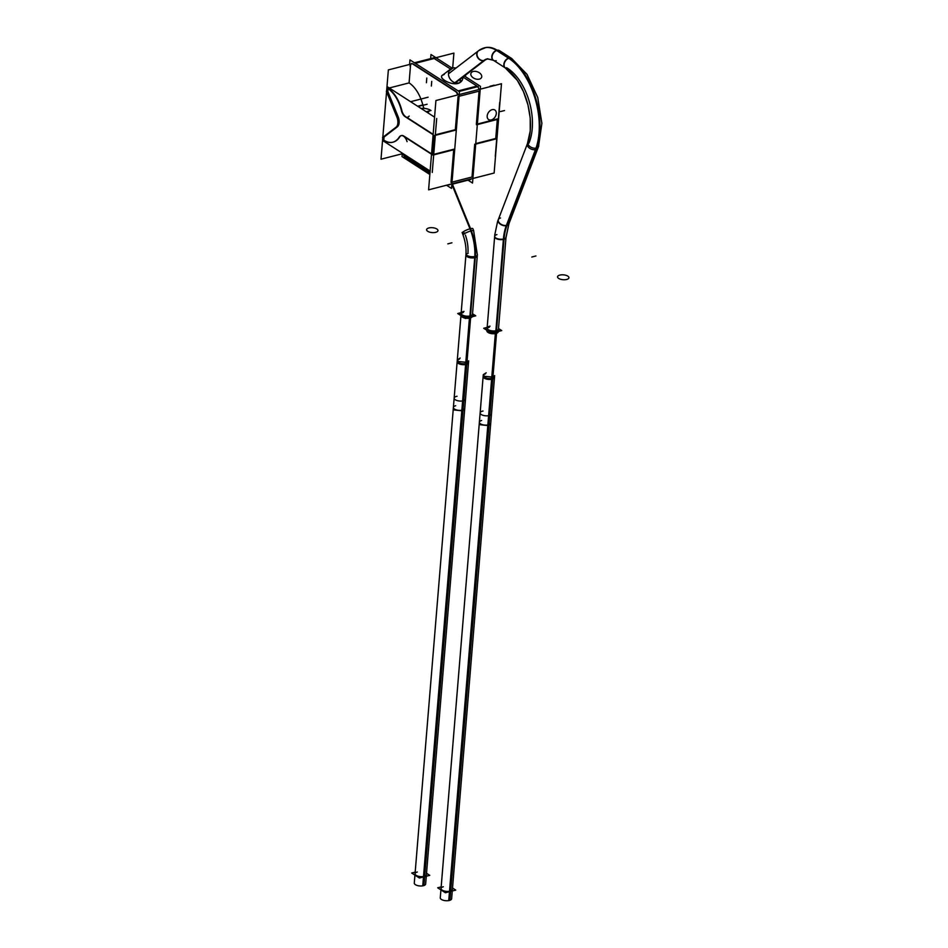 <?xml version="1.0" encoding="UTF-8"?>
<svg xmlns="http://www.w3.org/2000/svg" width="948" height="948" viewBox="0 0 948 948"><rect width="100%" height="100%" fill="white"/><g stroke="black" fill="none" stroke-linecap="round" stroke-linejoin="round"><path stroke-width="1.42" d="M459.081 96.269L479.072 91.15L476.346 124.318L479.072 91.15L459.081 96.269L479.487 91.044M477.365 124.058L497.356 118.927L477.365 124.058M495.745 138.467L497.309 119.46L495.745 138.467L475.754 143.598L495.745 138.467M474.711 144.215L472.009 177.015L474.711 144.215M450.999 182.395L453.689 149.772L450.999 182.395M453.725 149.239L433.746 154.358L453.725 149.239M432.715 154.619L434.291 135.446L432.715 154.619M455.336 129.698L435.345 134.817L455.336 129.698L458.062 96.542L455.336 129.698M457.955 94.883A3.946 2.24 -104.4 0 0 456.663 92.063A3.946 2.24 -104.4 0 1 457.955 94.883M477.674 86.683A3.946 2.24 75.6 0 1 478.965 89.503A3.946 2.24 75.6 0 0 477.674 86.683M411.859 63.611A3.946 2.24 -104.4 0 1 412.072 63.575A3.946 2.24 -104.4 0 0 410.484 65.91L409.086 82.903L389.296 87.974L409.086 82.903A28.819 16.317 -104.4 0 1 422.796 104.92A28.819 16.317 -104.4 0 0 409.086 82.903L410.484 65.91A3.946 2.24 -104.4 0 1 411.657 63.682M422.867 105.216A7.691 4.361 -104.4 0 0 424.123 108.404A7.691 4.361 -104.4 0 1 422.867 105.216L418.009 106.46L422.867 105.216M403.67 154.038A3.946 2.24 -104.4 0 0 405.495 156.847A3.946 2.24 -104.4 0 1 403.67 154.038M430.001 172.631L405.614 156.918L430.001 172.631M449.625 184.706A3.946 2.24 -104.4 0 0 450.336 184.256A3.946 2.24 -104.4 0 1 448.783 184.647A3.946 2.24 -104.4 0 0 449.411 184.742M455.988 91.47L413.138 63.883L455.988 91.47M476.998 86.078L462.991 77.061L476.998 86.078L458.168 90.913L476.998 86.078M450.549 69.05L434.148 58.492L450.549 69.05M469.793 179.267A3.946 2.24 75.6 0 0 471.346 178.864A3.946 2.24 75.6 0 1 470.635 179.326L471.049 179.219M388.052 88.662L387.815 91.435L398.16 116.805L387.815 91.435L388.052 88.662M393.1 142.141A28.819 16.317 -104.4 0 0 399.582 137.14A28.819 16.317 -104.4 0 1 383.81 140.162L384.07 137.022L397.331 126.854L384.07 137.022L383.81 140.162A28.819 16.317 -104.4 0 0 392.887 142.188M401.786 110.3A28.819 16.317 -104.4 0 0 388.076 88.294A28.819 16.317 -104.4 0 1 401.786 110.3M428.792 111.757L426.967 112.231M405.543 116.557A7.691 4.361 75.6 0 1 401.857 110.596A7.691 4.361 75.6 0 0 405.543 116.557M399.701 136.95A7.691 4.361 75.6 0 1 401.454 135.564A7.691 4.361 75.6 0 1 403.279 135.742A7.691 4.361 75.6 0 0 399.701 136.95M403.931 136.097L431.541 153.872L403.931 136.097M433.153 134.332L406.609 117.244L433.153 134.332M398.361 117.315A7.892 4.467 75.6 0 1 397.567 126.653A7.892 4.467 75.6 0 0 398.361 117.315M460.218 82.334L460.076 79.288C461.38 81.255 460.74 82.618 458.145 83.4C450.051 85.77 435.476 76.397 444.245 74.454L442.491 75.236C437.739 78.352 451.366 85.462 458.145 83.4L459.899 82.618M461.06 314.203A5.7 2.441 4.7 0 0 464.105 316.668A5.7 2.441 4.7 0 0 470.137 316.869A5.7 2.441 4.7 0 0 472.412 315.139A5.7 2.441 -175.3 0 1 470.137 316.869A5.7 2.441 -175.3 0 1 464.105 316.668A5.7 2.441 -175.3 0 1 461.06 314.203L465.918 254.988A5.7 2.441 4.7 0 0 468.976 257.453A5.7 2.441 4.7 0 0 475.007 257.643A5.7 2.441 4.7 0 0 477.282 255.924L472.412 315.139M496.136 331.622A5.7 2.441 -175.3 0 1 488.173 330.591A5.7 2.441 -175.3 0 1 489.322 327.238A5.7 2.441 4.7 0 0 488.173 330.591A5.7 2.441 4.7 0 0 496.136 331.622A5.7 2.441 4.7 0 0 498.399 329.892A5.7 2.441 -175.3 0 1 496.136 331.622A5.7 2.441 -175.3 0 1 490.092 331.421A5.7 2.441 -175.3 0 1 487.047 328.956A5.7 2.441 4.7 0 0 490.092 331.421A5.7 2.441 4.7 0 0 496.136 331.622L503.744 238.979A46.938 26.58 75.6 0 1 506.623 225.624L535.798 149.571A5.7 3.674 21 0 0 538.061 147.805L508.886 223.847A5.7 3.674 21 0 1 506.623 225.624A5.7 3.674 21 0 1 499.027 222.97A5.7 3.674 21 0 1 500.52 217.993M470.101 317.272L462.47 410.117A5.7 2.441 -175.3 0 0 464.745 408.387L426.41 874.66A5.7 2.441 -175.3 0 1 424.135 876.39A5.7 2.441 -175.3 0 1 418.104 876.189A5.7 2.441 -175.3 0 1 415.058 873.724L457.22 360.833A5.7 2.441 -175.3 0 0 460.266 363.297A5.7 2.441 -175.3 0 0 466.309 363.487A5.7 2.441 -175.3 0 1 458.358 362.468A5.7 2.441 -175.3 0 1 459.496 359.102M496.1 332.025L488.469 424.87A5.7 2.441 -175.3 0 0 490.732 423.152L452.409 889.414A5.7 2.441 -175.3 0 1 450.134 891.144A5.7 2.441 -175.3 0 1 444.091 890.942A5.7 2.441 -175.3 0 1 441.045 888.477L483.207 375.586A5.7 2.441 -175.3 0 0 486.265 378.051A5.7 2.441 -175.3 0 0 492.296 378.252A5.7 2.441 -175.3 0 1 484.345 377.221A5.7 2.441 -175.3 0 1 485.483 373.868M428.591 189.825L494.133 173.034L501.48 83.732L435.926 100.524L428.591 189.825M455.455 91.506A3.946 2.24 75.6 0 1 457.54 94.99M409.607 64.464L409.974 59.89L459.46 91.743L451.509 188.427L446.532 185.227M429.847 174.491L402.023 156.574L402.26 153.754M412.83 64.073A3.946 2.24 -104.4 0 0 411.444 63.717A3.946 2.24 -104.4 0 0 410.057 66.206M468.039 180.156L472.519 183.047L480.47 86.351L464.378 75.994M452.172 68.149L430.985 54.51L430.653 58.622M381.013 159.205L402.959 153.576L381.013 159.205L388.36 69.903L410.733 64.168L388.36 69.903L381.013 159.205M434.208 58.16L453.902 53.112L452.682 67.995L453.902 53.112L434.208 58.16M387.305 88.176A28.819 16.317 75.6 0 1 401.585 111.283M431.02 110.489L426.185 111.722M423.223 104.813L417.653 106.235M409.169 116.083A7.691 4.361 75.6 0 1 407.604 117.197A7.691 4.361 75.6 0 1 401.371 110.406M430.665 110.347A8.153 3.508 4.7 0 0 421.078 108.439M399.167 137.247A7.691 4.361 75.6 0 1 401.04 135.671A7.691 4.361 75.6 0 1 407.071 141.679M454.72 149.5L432.869 155.105M402.936 135.837L431.518 154.228M456.332 129.959L434.48 135.564M433.118 134.687L404.547 116.296M430.131 171.067L382.779 140.588M432.252 172.441L436.696 118.488M434.563 117.125L387.211 86.647M396.335 126.973L382.542 137.555M396.809 116.9A7.892 4.467 75.6 0 1 395.956 127.257M495.283 156.29L499.714 102.337M386.357 91.245L397.105 117.635M449.068 70.981L453.061 67.912A8.224 6.589 -127.5 0 0 450.691 68.955A8.224 6.589 -127.5 0 0 449.85 78.577A8.224 6.589 -127.5 0 0 459.14 82.82M456.426 92.122L411.859 63.433M459.022 91.458L478.278 86.529M414.454 62.769L433.71 57.84M449.482 70.235L452.243 68.126A8.224 6.589 -127.5 0 1 455.988 68.066M462.932 77.108A8.224 6.589 -127.5 0 1 460.704 82.002A8.224 6.589 -127.5 0 1 458.322 83.033M476.5 124.792L498.352 119.199M474.889 144.333L496.74 138.74M470.635 179.492L451.841 184.315L470.848 230.945A5.7 1.102 157.8 0 1 473.716 230.802L472.839 228.658A5.7 1.102 -22.2 0 0 470.267 228.741L452.066 184.078M429.977 172.986L404.215 156.408M448.357 184.753A3.946 2.24 -104.4 0 0 449.198 184.813A3.946 2.24 -104.4 0 0 449.909 184.362M405.199 157.024A3.946 2.24 75.6 0 1 403.137 153.695M399.487 136.713A28.819 16.317 75.6 0 1 392.673 142.247A28.819 16.317 75.6 0 1 383.039 140.031M472.495 314.096L475.043 315.743L465.527 318.173L458.429 313.598L461.166 312.899M466.203 318.267A5.7 2.441 -175.3 0 0 470.327 317.971L475.386 256.387A5.7 2.441 -175.3 0 1 469.224 256.316A5.7 2.441 -175.3 0 1 466.025 253.803M464.733 318.042A5.7 2.441 -175.3 0 1 460.965 315.613L457.22 360.833M472.199 316.739A5.7 2.441 -175.3 0 1 469.746 318.113L474.818 256.529A5.7 2.441 -175.3 0 0 477.377 254.739A5.7 2.441 -175.3 0 0 477.377 254.538M465.397 235.104A27.208 15.405 75.6 0 1 467.992 252.156M470.812 230.957A38.584 21.851 75.6 0 1 474.794 256.529M471.381 230.814A38.584 21.851 75.6 0 1 475.375 256.387M463.157 235.104A5.7 1.102 157.8 0 1 465.788 232.959A5.7 1.102 157.8 0 1 471.429 230.802L452.35 184.007M505.58 68.114A5.7 4.005 122.8 0 1 504.549 62.604A5.7 4.005 122.8 0 1 509.42 58.124L497.119 50.208A5.7 4.005 122.8 0 0 492.249 54.676A5.7 4.005 122.8 0 0 493.28 60.198L493.529 60.352A5.7 4.005 -57.2 0 1 492.439 55.031A5.7 4.005 -57.2 0 1 497.036 50.434A38.595 21.863 -104.4 0 0 479.889 50.114M511.742 58.527A5.7 4.005 122.8 0 0 508.744 58.29L496.444 50.374A5.7 4.005 122.8 0 1 499.442 50.611L511.742 58.527M506.564 67.699A46.95 26.591 75.6 0 1 528.842 143.302M507.144 57.307A58.314 33.026 75.6 0 1 534.814 151.218M505.699 227.212L536.035 148.125A5.7 3.674 -159 0 0 538.642 146.276A5.7 3.674 -159 0 0 538.76 145.838M509.005 223.55A5.7 3.697 -158.5 0 1 506.398 225.399A46.95 26.591 -104.4 0 0 503.376 239.441A5.7 2.406 -175.7 0 0 505.995 237.64L509.005 223.55M505.983 237.699L498.257 331.753A5.7 2.441 -175.3 0 1 495.638 333.554L503.554 237.201M498.494 328.743L501.267 330.532L491.502 333.032L484.179 328.328L487.165 327.558M494.868 234.215A5.7 2.441 -175.3 0 0 494.82 234.464L486.893 330.816A5.7 2.441 -175.3 0 0 490.128 333.329A5.7 2.441 -175.3 0 0 496.302 333.376L504.229 237.036M494.631 236.787A5.7 2.406 -175.7 0 0 497.878 239.24A5.7 2.406 -175.7 0 0 504.04 239.263A46.95 26.591 -104.4 0 1 507.073 225.221A5.7 3.697 -158.5 0 1 500.71 224.048A5.7 3.697 -158.5 0 1 498.399 219.379M506.374 227.046L536.71 147.959A5.7 3.674 -159 0 1 530.347 146.822A5.7 3.674 -159 0 1 528 142.2M507.82 57.141A58.314 33.026 75.6 0 1 535.49 151.052M483.563 60.696A5.7 4.55 51.1 0 0 485.329 59.914L487.853 58.74A27.208 15.417 75.6 0 0 483.563 60.696L454.85 82.725M479.273 50.434A38.572 21.851 75.6 0 1 483.196 48.218A38.572 21.851 75.6 0 1 497.06 50.777M478.171 51.05A5.7 4.55 51.1 0 0 477.756 57.698A5.7 4.55 51.1 0 0 484.238 60.53A27.208 15.417 75.6 0 1 487.011 58.954L492.249 59.629M479.309 50.197L486.028 47.495A38.572 21.851 75.6 0 1 497.736 50.6M480.672 49.355L480.672 49.367A5.7 4.562 52.5 0 0 480.672 49.355A5.7 4.562 52.5 0 0 479.641 49.912L448.451 73.849L478.527 50.765L484.594 47.791M484.227 60.53L455.17 82.82M461.19 312.627L457.706 313.515L465.409 318.481L475.766 315.826L472.531 313.741M464.034 311.418A5.7 2.441 4.7 0 0 461.131 313.267A5.7 2.441 4.7 0 0 464.508 315.826A5.7 2.441 4.7 0 0 470.777 315.755L466.795 364.257A5.7 2.441 4.7 0 1 460.527 364.316A5.7 2.441 4.7 0 1 457.149 361.769L460.941 315.601M472.495 314.203A5.7 2.441 4.7 0 1 469.592 316.063L465.61 364.553A5.7 2.441 4.7 0 0 468.502 362.693L468.585 361.769A5.7 2.441 -175.3 0 1 466.309 363.487M468.656 360.833L465.764 362.693L461.771 411.183L464.674 409.323L468.656 360.833M457.303 359.896L458.429 361.532L466.949 362.385L462.956 410.875L454.448 410.022L453.31 408.387L457.303 359.896L460.195 358.036M457.055 396.276A5.7 2.441 4.7 0 0 454.151 398.136A5.7 2.441 4.7 0 0 457.54 400.684A5.7 2.441 4.7 0 0 463.809 400.625L423.934 885.539A5.7 2.441 4.7 0 1 417.665 885.61A5.7 2.441 4.7 0 1 414.288 883.05L454.151 398.136M462.612 400.921L422.749 885.847A5.7 2.441 4.7 0 0 425.652 883.986L465.515 399.061A5.7 2.441 4.7 0 1 462.612 400.921M415.188 872.148L411.705 873.037L419.407 878.002L429.764 875.348L426.529 873.262M487.177 327.38L483.705 328.269L491.408 333.234L501.753 330.579L498.518 328.506M490.021 326.171A5.7 2.441 4.7 0 0 487.118 328.032A5.7 2.441 4.7 0 0 490.507 330.579A5.7 2.441 4.7 0 0 496.776 330.52L492.782 379.01A5.7 2.441 4.7 0 1 486.514 379.082A5.7 2.441 4.7 0 1 483.136 376.522L483.207 375.586M498.482 328.956A5.7 2.441 4.7 0 1 495.579 330.816L491.597 379.307A5.7 2.441 4.7 0 0 494.501 377.458L494.572 376.522A5.7 2.441 -175.3 0 1 492.296 378.252M494.643 375.586L491.751 377.446L487.77 425.936L490.661 424.076L494.643 375.586M483.29 374.65L484.416 376.285L492.936 377.138L488.955 425.64L480.435 424.775L479.309 423.152L483.29 374.65L486.182 372.801M483.042 411.029A5.7 2.441 4.7 0 0 480.15 412.89A5.7 2.441 4.7 0 0 483.527 415.449A5.7 2.441 4.7 0 0 489.796 415.378L449.933 900.292A5.7 2.441 4.7 0 1 443.664 900.363A5.7 2.441 4.7 0 1 440.275 897.803L480.15 412.89M488.611 415.686L448.736 900.6A5.7 2.441 4.7 0 0 451.639 898.74L491.502 413.826A5.7 2.441 4.7 0 1 488.611 415.686M441.176 886.901L437.703 887.79L445.406 892.755L455.751 890.101L452.516 888.027M452.018 182.135L472.424 176.909M415.307 63.326L434.148 58.492L415.307 63.326M409.086 82.903L389.296 87.974L409.086 82.903M427.121 104.244L422.986 105.311M428.117 97.206L410.603 101.697M426.79 78.056L426.41 82.725M431.731 81.386L431.352 86.043M449.269 70.602L452.646 68.007L449.269 70.602M465.575 75.082L465.432 76.681M470.137 316.869A5.7 2.441 -175.3 0 1 462.186 315.838A5.7 2.441 -175.3 0 1 463.335 312.485A5.7 2.441 4.7 0 0 462.186 315.838A5.7 2.441 4.7 0 0 470.137 316.869L475.007 257.643A5.7 2.441 4.7 0 1 467.056 256.624A5.7 2.441 4.7 0 1 468.194 253.258M475.09 256.47A38.595 21.863 -104.4 0 0 471.109 230.885M464.864 232.888A5.7 1.102 -22.2 0 1 463.015 231.976A5.7 1.102 -22.2 0 1 470.267 228.741A5.7 1.102 -22.2 0 0 464.769 230.897A5.7 1.102 -22.2 0 0 462.292 232.959L462.103 232.509M451.947 242.795L447.811 243.861L451.947 242.795M435.393 232.402A5.7 2.441 4.7 0 0 436.838 228.978A5.7 2.441 4.7 0 0 428.603 228.03M429.171 227.887A5.7 2.441 4.7 0 0 427.738 231.312A5.7 2.441 4.7 0 0 435.973 232.26M506.623 225.624A5.7 3.674 21 0 1 500.426 224.261A5.7 3.674 21 0 1 498.245 219.758L527.42 143.717C531.401 132.767 531.52 119.567 527.763 104.114C524.137 90.617 517.655 76.835 505.32 67.948A5.7 4.005 -57.2 0 1 504.218 62.651A5.7 4.005 -57.2 0 1 508.827 58.029L497.036 50.434A5.7 4.005 -57.2 0 1 499.691 50.777L511.493 58.373A5.7 4.005 -57.2 0 0 508.827 58.029A58.326 33.038 -104.4 0 1 536.343 148.066M496.942 234.594A5.7 2.441 4.7 0 0 495.792 237.948A5.7 2.441 4.7 0 0 503.744 238.979A5.7 2.441 4.7 0 0 506.019 237.249L508.886 223.847M527.42 143.705A5.7 3.674 21 0 0 529.588 148.22A5.7 3.674 21 0 0 535.798 149.571A5.7 3.674 21 0 1 529.6 148.22A5.7 3.674 21 0 1 527.42 143.717L530.24 130.812L530.205 118.026L527.977 104.944L523.414 91.565L517.288 80.331L505.296 67.936M496.195 60.696A5.7 4.005 -57.2 0 1 492.059 56.738A5.7 4.005 -57.2 0 1 497.036 50.434M484.108 60.471A5.7 4.562 -127.5 0 1 477.851 57.283A5.7 4.562 -127.5 0 1 478.527 50.765A5.7 4.562 -127.5 0 0 477.851 57.295A5.7 4.562 -127.5 0 0 484.108 60.471A5.7 4.562 -127.5 0 0 485.471 59.807A5.7 4.562 -127.5 0 1 484.108 60.471M483.895 60.625L455.028 82.784M504.514 110.537L500.378 111.591L504.514 110.537M479.001 79.194A5.7 3.674 21 0 0 480.837 74.134A5.7 3.674 21 0 0 472.898 71.586M531.792 257.038L535.928 255.972L531.792 257.038M566.312 279.553A5.7 2.441 4.7 0 0 567.805 276.117A5.7 2.441 4.7 0 0 559.521 275.181M560.197 275.003A5.7 2.441 4.7 0 0 558.704 278.451A5.7 2.441 4.7 0 0 566.987 279.376M473.573 71.408A5.7 3.674 21 0 0 471.737 76.468A5.7 3.674 21 0 0 479.676 79.016M494.181 85.178L490.045 86.232L494.181 85.178M491.822 109.755A5.7 4.005 -57.2 0 1 496.29 113.618A5.7 4.005 -57.2 0 1 490.981 119.981M491.656 119.815A5.7 4.005 -57.2 0 1 487.189 115.952A5.7 4.005 -57.2 0 1 492.498 109.577M417.333 872.006A5.7 2.441 -175.3 0 0 416.184 875.36A5.7 2.441 -175.3 0 0 424.135 876.39L462.47 410.117A5.7 2.441 -175.3 0 1 454.519 409.086A5.7 2.441 -175.3 0 1 455.668 405.732M470.22 315.933L466.226 364.423L470.22 315.933M463.24 400.791L423.377 885.705L463.24 400.791M443.32 886.759A5.7 2.441 -175.3 0 0 442.171 890.113A5.7 2.441 -175.3 0 0 450.134 891.144L488.469 424.87A5.7 2.441 -175.3 0 1 480.506 423.851A5.7 2.441 -175.3 0 1 481.655 420.485M496.207 330.686L492.225 379.176L496.207 330.686M489.227 415.544L449.364 900.47L489.227 415.544M505.32 67.948A5.7 4.005 -57.2 0 1 504.229 62.627A5.7 4.005 -57.2 0 1 508.827 58.029M487.047 328.956L494.666 236.325A5.7 2.441 4.7 0 0 497.712 238.789A5.7 2.441 4.7 0 0 503.744 238.979M462.47 410.117A5.7 2.441 -175.3 0 1 456.438 409.927A5.7 2.441 -175.3 0 1 453.393 407.462M488.469 424.87A5.7 2.441 -175.3 0 1 482.425 424.68A5.7 2.441 -175.3 0 1 479.38 422.216M477.354 254.894L473.633 230.696L477.354 254.894M465.918 254.988C466.452 247.76 465.231 240.425 462.292 232.959M503.886 67.024L493.695 60.459L503.886 67.024M511.695 58.492L527.052 74.43L537.765 97.608L541.889 123.37L538.523 146.549L541.889 123.299L537.717 97.466L526.934 74.252L511.493 58.373M498.399 329.892L506.019 237.249M494.82 234.666L497.546 221.737L494.82 234.666M485.139 60.056L455.396 82.891L485.471 59.807L487.426 58.823L493.529 60.352M464.745 408.387L468.585 361.769M490.732 423.152L494.572 376.522M442.491 75.236L450.691 68.955M460.953 315.388L465.883 255.474M472.317 316.324L477.377 254.739M462.114 232.544C465.243 240.282 466.499 247.902 465.895 255.391M508.981 223.609L538.642 146.276M497.664 221.287L526.78 145.376M504.324 67.344L505.248 67.9M527.396 143.764L526.922 144.937"/></g></svg>
